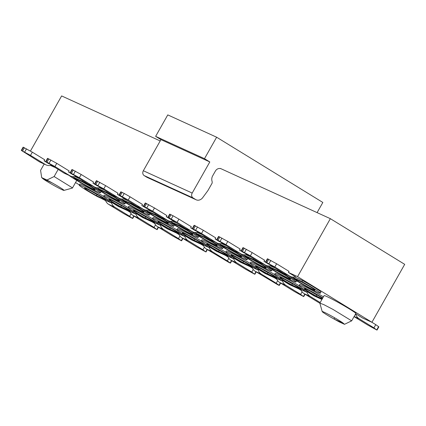 <?xml version="1.0" encoding="UTF-8"?>
<svg xmlns="http://www.w3.org/2000/svg" width="426" height="426" viewBox="0 0 426 426"><rect width="100%" height="100%" fill="white"/><g stroke="black" fill="none" stroke-linecap="round" stroke-linejoin="round"><path stroke-width="0.64" d="M317.088 212.617L322.839 202.451L216.637 137.215L204.496 158.674L209.805 161.939L192.195 193.058A3.706 3.11 114.5 0 0 193.031 197.909L195.71 199.554A6.204 5.208 114.5 0 0 196.184 199.805A6.204 5.208 114.5 0 0 202.733 197.621L207.92 190.566L212.153 183.084A6.172 5.181 114.5 0 0 212.084 181.327L212.015 181.109A6.172 5.181 -65.5 0 1 212.696 175.794L215.343 171.124A4.942 4.143 -65.5 0 1 220.364 168.6M196.184 199.805L147.321 177.488A6.204 5.208 -65.5 0 1 146.848 177.237L144.169 175.592A3.706 3.11 -65.5 0 1 143.338 170.741L160.943 139.621L155.634 136.357L167.775 114.898L216.637 137.215M209.805 161.939L160.943 139.621M204.496 158.674L155.634 136.357M355.683 313.76L362.755 318.105L371.914 322.29L404.7 264.344L330.358 218.676L220.423 168.462M160.192 140.953L61.632 95.93L30.432 151.076M354.065 316.619L367.824 325.07L376.653 329.942L373.932 327.86L375.753 324.644L297.572 276.623L330.358 218.676M75.53 182.552L79.343 184.895M101.234 198.34L105.605 200.646M294.803 277.017L302.646 280.601L302.039 281.677A18.52 1.033 29.5 0 1 320.331 293.195A18.52 1.033 29.5 0 1 306.486 286.528A18.52 1.033 29.5 0 1 288.871 275.798M302.039 281.677L291.688 276.943M303.094 282.656A12.349 0.687 29.5 0 1 314.952 290.154A12.349 0.687 29.5 0 1 305.426 285.548A12.349 0.687 29.5 0 1 293.812 278.418L303.094 282.656M322.184 311.582A12.343 0.687 -150.5 0 0 334.043 319.037L339.229 321.907L344.506 324.314L343.319 323.27A12.343 0.687 -150.5 0 0 331.71 316.145A12.343 0.687 -150.5 0 0 322.184 311.539M344.506 324.314L351.679 320.837L355.928 313.328A18.52 1.033 29.5 0 0 338.633 302.668A18.52 1.033 29.5 0 0 324.095 295.623L319.846 303.131L323.787 304.611L332.812 309.313L351.679 320.837M343.319 323.27L334.043 319.037L334.719 317.844M306.459 292.082L292.912 285.894A18.52 1.033 29.5 0 1 274.626 274.376A18.52 1.033 29.5 0 1 289.169 281.426A18.52 1.033 29.5 0 1 306.459 292.082L307.024 291.086M291.858 284.914A12.349 0.687 29.5 0 1 279.999 277.417A12.349 0.687 29.5 0 1 289.526 282.023A12.349 0.687 29.5 0 1 301.145 289.153L291.858 284.914L292.465 283.838L293.716 284.408M253.539 258.72L253.182 259.354A18.52 1.033 29.5 0 1 271.469 270.872A18.52 1.033 29.5 0 1 257.623 264.211A18.52 1.033 29.5 0 1 240.014 253.481M253.182 259.354L242.825 254.626M254.237 260.339A12.349 0.687 29.5 0 1 266.096 267.832A12.349 0.687 29.5 0 1 256.569 263.225A12.349 0.687 29.5 0 1 244.955 256.101L254.237 260.339M257.602 269.764L244.055 263.577A18.52 1.033 29.5 0 1 225.769 252.059A18.52 1.033 29.5 0 1 240.307 259.109A18.52 1.033 29.5 0 1 257.602 269.764L258.167 268.769M243.001 262.592A12.349 0.687 29.5 0 1 231.142 255.099A12.349 0.687 29.5 0 1 240.669 259.706A12.349 0.687 29.5 0 1 252.283 266.836L243.001 262.592L243.608 261.521L244.854 262.091M204.682 236.403L204.32 237.037A18.52 1.033 29.5 0 1 222.612 248.555A18.52 1.033 29.5 0 1 208.767 241.893A18.52 1.033 29.5 0 1 191.152 231.164M204.32 237.037L193.968 232.308M196.093 233.783L205.375 238.022A12.349 0.687 29.5 0 1 217.239 245.514A12.349 0.687 29.5 0 1 207.707 240.908A12.349 0.687 29.5 0 1 196.093 233.783M208.74 247.447L195.193 241.26A18.52 1.033 29.5 0 1 176.907 229.742A18.52 1.033 29.5 0 1 191.45 236.792A18.52 1.033 29.5 0 1 208.74 247.447L209.304 246.452M194.139 240.275A12.349 0.687 29.5 0 1 182.28 232.782A12.349 0.687 29.5 0 1 191.806 237.388A12.349 0.687 29.5 0 1 203.426 244.519L194.139 240.275L194.751 239.204L195.997 239.774M155.82 214.086L155.463 214.72A18.52 1.033 29.5 0 1 173.749 226.238A18.52 1.033 29.5 0 1 159.904 219.576A18.52 1.033 29.5 0 1 142.295 208.846M155.463 214.72L145.106 209.991M156.518 215.705A12.349 0.687 29.5 0 1 168.376 223.197A12.349 0.687 29.5 0 1 158.85 218.591A12.349 0.687 29.5 0 1 147.236 211.466L156.518 215.705M159.883 225.13L146.336 218.943A18.52 1.033 29.5 0 1 128.05 207.425A18.52 1.033 29.5 0 1 142.588 214.475A18.52 1.033 29.5 0 1 159.883 225.13L160.448 224.135M145.282 217.958A12.349 0.687 29.5 0 1 133.423 210.465A12.349 0.687 29.5 0 1 142.95 215.071A12.349 0.687 29.5 0 1 154.563 222.202L145.282 217.958L145.889 216.887L147.135 217.457M106.963 191.769L106.606 192.403A18.52 1.033 29.5 0 1 124.893 203.921A18.52 1.033 29.5 0 1 111.048 197.259A18.52 1.033 29.5 0 1 93.432 186.529M106.606 192.403L96.249 187.674M107.656 193.388A12.349 0.687 29.5 0 1 119.52 200.88A12.349 0.687 29.5 0 1 109.993 196.274A12.349 0.687 29.5 0 1 98.374 189.149L107.656 193.388M58.133 169.468L54.129 176.54L46.966 180.017L41.679 177.605L42.872 178.648A12.343 0.687 -150.5 0 0 54.155 185.592A12.343 0.687 -150.5 0 0 63.964 190.406L72.351 188.068M41.684 177.605L40.582 170.352L44.166 164.021M54.129 176.54L72.202 187.701L72.244 188.1M52.142 182.882L46.961 180.017M64.007 190.379A12.343 0.687 -150.5 0 0 52.148 182.887L42.872 178.648M111.053 202.824L97.506 196.636A18.52 1.033 29.5 0 1 79.22 185.118A18.52 1.033 29.5 0 1 93.757 192.169A18.52 1.033 29.5 0 1 111.053 202.824L111.612 201.833M96.452 195.656A12.349 0.687 29.5 0 1 84.593 188.159A12.349 0.687 29.5 0 1 94.119 192.765A12.349 0.687 29.5 0 1 105.733 199.895L96.452 195.656L97.059 194.581L98.305 195.151M135.452 213.969L121.905 207.781A18.52 1.033 29.5 0 1 103.619 196.264A18.52 1.033 29.5 0 1 118.156 203.314A18.52 1.033 29.5 0 1 135.452 213.969L136.016 212.973M120.851 206.802A12.349 0.687 29.5 0 1 108.992 199.304A12.349 0.687 29.5 0 1 118.519 203.91A12.349 0.687 29.5 0 1 130.132 211.04L120.851 206.802L121.458 205.726L122.709 206.296M82.532 180.608L82.175 181.247A18.52 1.033 29.5 0 1 100.461 192.765A18.52 1.033 29.5 0 1 86.616 186.103A18.52 1.033 29.5 0 1 69.001 175.368M82.175 181.247L71.818 176.513M83.23 182.227A12.349 0.687 29.5 0 1 95.089 189.724A12.349 0.687 29.5 0 1 85.562 185.118A12.349 0.687 29.5 0 1 73.948 177.988L83.23 182.227M184.314 236.286L170.767 230.104A18.52 1.033 29.5 0 1 152.481 218.586A18.52 1.033 29.5 0 1 167.019 225.631A18.52 1.033 29.5 0 1 184.314 236.286L184.873 235.296M178.995 233.357L169.713 229.119A12.349 0.687 29.5 0 1 157.854 221.621A12.349 0.687 29.5 0 1 167.381 226.233A12.349 0.687 29.5 0 1 178.995 233.357M131.394 202.925L131.032 203.564A18.52 1.033 29.5 0 1 149.318 215.082A18.52 1.033 29.5 0 1 135.479 208.42A18.52 1.033 29.5 0 1 117.864 197.685M131.032 203.564L120.675 198.83M122.805 200.305L132.087 204.544A12.349 0.687 29.5 0 1 143.945 212.041A12.349 0.687 29.5 0 1 134.419 207.435A12.349 0.687 29.5 0 1 122.805 200.305M180.251 225.248L179.894 225.881A18.52 1.033 29.5 0 1 198.181 237.399A18.52 1.033 29.5 0 1 184.336 230.738A18.52 1.033 29.5 0 1 166.72 220.002M179.894 225.881L169.537 221.147M180.949 226.861A12.349 0.687 29.5 0 1 192.808 234.359A12.349 0.687 29.5 0 1 183.281 229.752A12.349 0.687 29.5 0 1 171.667 222.622L180.949 226.861M233.171 258.609L219.624 252.421A18.52 1.033 29.5 0 1 201.338 240.903A18.52 1.033 29.5 0 1 215.875 247.948A18.52 1.033 29.5 0 1 233.171 258.609L233.736 257.613M218.57 251.436A12.349 0.687 29.5 0 1 206.711 243.944A12.349 0.687 29.5 0 1 216.238 248.55A12.349 0.687 29.5 0 1 227.851 255.675L218.57 251.436L219.177 250.36L220.428 250.93M229.113 247.565L228.751 248.198A18.52 1.033 29.5 0 1 247.037 259.716A18.52 1.033 29.5 0 1 233.198 253.055A18.52 1.033 29.5 0 1 215.583 242.319M228.751 248.198L218.394 243.47M229.806 249.183A12.349 0.687 29.5 0 1 241.664 256.676A12.349 0.687 29.5 0 1 232.138 252.07A12.349 0.687 29.5 0 1 220.524 244.939L229.806 249.183M282.033 280.926L268.486 274.738A18.52 1.033 29.5 0 1 250.195 263.22A18.52 1.033 29.5 0 1 264.738 270.265A18.52 1.033 29.5 0 1 282.033 280.926L282.592 279.93M267.432 273.753A12.349 0.687 29.5 0 1 255.573 266.261A12.349 0.687 29.5 0 1 265.1 270.867A12.349 0.687 29.5 0 1 276.714 277.992L267.432 273.753L268.039 272.683L269.285 273.252M277.97 269.882L277.614 270.515A18.52 1.033 29.5 0 1 295.9 282.033A18.52 1.033 29.5 0 1 282.055 275.372A18.52 1.033 29.5 0 1 264.44 264.637M277.614 270.515L267.256 265.787M278.668 271.5A12.349 0.687 29.5 0 1 290.527 278.993A12.349 0.687 29.5 0 1 281 274.387A12.349 0.687 29.5 0 1 269.381 267.256L278.668 271.5M322.061 299.212L317.343 297.055A18.52 1.033 29.5 0 1 299.057 285.537A18.52 1.033 29.5 0 1 322.802 297.907M322.29 298.812L316.289 296.07A12.349 0.687 29.5 0 1 304.43 288.578A12.349 0.687 29.5 0 1 311.102 291.629A12.349 0.687 29.5 0 1 322.599 298.264M192.712 231.872A9.878 8.291 114.5 0 1 191.956 231.472L177.088 222.34L168.259 217.468L170.98 219.55L185.848 228.682A9.878 8.291 -65.5 0 0 186.604 229.081L192.712 231.872A9.878 8.291 114.5 0 0 197.845 232.207M252.043 267.224A9.878 8.291 -65.5 0 0 255.238 271.303L278.002 284.882L279.312 285.436L276.213 283.226L261.34 274.094A9.878 8.291 114.5 0 1 257.911 269.221M203.181 244.907A9.878 8.291 -65.5 0 0 206.376 248.986L229.14 262.56L230.455 263.119L227.351 260.909L212.483 251.777A9.878 8.291 114.5 0 1 209.049 246.904M143.85 209.555A9.878 8.291 114.5 0 1 143.099 209.155L128.231 200.023L119.397 195.151L122.124 197.233L136.991 206.365A9.878 8.291 -65.5 0 0 137.742 206.764L143.85 209.555A9.878 8.291 114.5 0 0 148.988 209.885M265.861 262.208L283.567 273.316A9.878 8.291 -65.5 0 0 284.323 273.721L290.425 276.511A9.878 8.291 114.5 0 0 295.575 276.836L288.413 272.438L289.02 271.367L276.628 263.758L274.807 266.974L265.861 262.208M265.595 261.974L267.416 258.758L276.628 263.758M375.753 324.644L378.852 326.848L377.031 330.07M300.9 289.542A9.878 8.291 -65.5 0 0 304.095 293.62L319.883 303.28M216.738 239.657L218.559 236.441L227.772 241.435L225.945 244.657L216.738 239.657L234.71 250.999A9.878 8.291 -65.5 0 0 235.461 251.404L241.569 254.189A9.878 8.291 114.5 0 0 246.707 254.524M276.213 283.226L277.672 280.643M167.876 217.34L169.697 214.124L173.084 215.774L178.909 219.118L177.088 222.34M227.351 260.909L228.815 258.326M119.019 195.023L120.84 191.806L124.222 193.457L130.052 196.801L128.231 200.023M154.324 222.59A9.878 8.291 -65.5 0 0 157.519 226.669L172.386 235.802L181.215 240.669L178.494 238.592L179.953 236.009M70.157 172.706L71.983 169.484L81.19 174.484L79.369 177.706L70.157 172.706L88.129 184.048A9.878 8.291 -65.5 0 0 88.885 184.447L94.993 187.238A9.878 8.291 114.5 0 0 100.126 187.568M21.3 150.389L23.121 147.167L32.333 152.167L30.512 155.389L21.3 150.389L39.272 161.731A9.878 8.291 -65.5 0 0 40.023 162.13L46.13 164.921A9.878 8.291 114.5 0 0 51.269 165.251M105.462 200.273A9.878 8.291 -65.5 0 0 108.657 204.352L123.524 213.485L132.358 218.352L129.632 216.275L131.096 213.692M129.893 211.434A9.878 8.291 -65.5 0 0 133.088 215.508L147.955 224.64L156.784 229.513L154.063 227.431L155.522 224.848M45.731 161.545L47.552 158.328L56.759 163.328L54.938 166.545L45.731 161.545L63.703 172.887A9.878 8.291 -65.5 0 0 64.454 173.291L70.562 176.082A9.878 8.291 114.5 0 0 75.7 176.412M178.755 233.752A9.878 8.291 -65.5 0 0 181.945 237.825L196.817 246.958L205.646 251.83L202.92 249.748L204.384 247.165M94.588 183.867L96.409 180.645L105.621 185.645L103.8 188.862L94.588 183.867L112.56 195.204A9.878 8.291 -65.5 0 0 113.311 195.609L119.418 198.399A9.878 8.291 114.5 0 0 124.557 198.729M143.45 206.184L145.271 202.962L154.478 207.963L152.657 211.179L143.45 206.184L161.422 217.526A9.878 8.291 -65.5 0 0 162.173 217.926L168.281 220.716A9.878 8.291 114.5 0 0 173.419 221.046M227.612 256.069A9.878 8.291 -65.5 0 0 230.807 260.142L245.674 269.28L254.503 274.147L251.782 272.065L253.241 269.482M192.307 228.501L194.128 225.279L203.34 230.28L201.519 233.496L192.307 228.501L210.279 239.843A9.878 8.291 -65.5 0 0 211.03 240.243L217.138 243.033A9.878 8.291 114.5 0 0 222.276 243.363M276.474 278.386A9.878 8.291 -65.5 0 0 279.664 282.459L294.531 291.597L303.365 296.464L300.639 294.382L302.103 291.799M241.169 250.818L242.99 247.597L252.197 252.597L250.376 255.818L241.169 250.818L259.136 262.16A9.878 8.291 -65.5 0 0 259.892 262.56L266 265.35A9.878 8.291 114.5 0 0 271.138 265.68M290.425 276.511A9.878 8.291 114.5 0 1 289.675 276.107L274.807 266.974M373.932 327.86L359.059 318.728A9.878 8.291 114.5 0 1 355.63 313.855M320.182 302.54L310.203 296.411A9.878 8.291 114.5 0 1 306.768 291.538M241.569 254.189A9.878 8.291 114.5 0 1 240.818 253.79L225.945 244.657M178.494 238.592L163.627 229.46A9.878 8.291 114.5 0 1 160.192 224.582M94.993 187.238A9.878 8.291 114.5 0 1 94.237 186.838L79.369 177.706M46.13 164.921A9.878 8.291 114.5 0 1 45.38 164.521L30.512 155.389M129.632 216.275L114.764 207.142A9.878 8.291 114.5 0 1 111.34 202.313M154.063 227.431L139.195 218.298A9.878 8.291 114.5 0 1 135.761 213.426M70.562 176.082A9.878 8.291 114.5 0 1 69.811 175.677L54.938 166.545M202.92 249.748L188.052 240.615A9.878 8.291 114.5 0 1 184.623 235.743M119.418 198.399A9.878 8.291 114.5 0 1 118.668 197.994L103.8 188.862M168.281 220.716A9.878 8.291 114.5 0 1 167.525 220.311L152.657 211.179M251.782 272.065L236.915 262.933A9.878 8.291 114.5 0 1 233.48 258.06M217.138 243.033A9.878 8.291 114.5 0 1 216.387 242.634L201.519 233.496M300.639 294.382L285.771 285.25A9.878 8.291 114.5 0 1 282.342 280.377M266 265.35A9.878 8.291 114.5 0 1 265.244 264.951L250.376 255.818M302.646 280.601A18.52 1.033 29.5 0 1 320.938 292.119L320.331 293.195M274.626 274.376L275.233 273.306A18.52 1.033 29.5 0 1 299.185 285.798M245.946 254.7L250.041 256.569M271.953 269.541A18.52 1.033 29.5 0 1 272.076 269.802L271.469 270.872M225.769 252.059L226.376 250.989A18.52 1.033 29.5 0 1 250.323 263.481M197.084 232.383L201.184 234.252M223.091 247.224A18.52 1.033 29.5 0 1 223.219 247.485L222.612 248.555M176.907 229.742L177.514 228.671A18.52 1.033 29.5 0 1 201.466 241.164M148.227 210.066L152.322 211.935M174.234 224.907A18.52 1.033 29.5 0 1 174.356 225.168L173.749 226.238M128.05 207.425L128.657 206.349A18.52 1.033 29.5 0 1 152.604 218.847M99.364 187.749L103.465 189.618M125.372 202.59A18.52 1.033 29.5 0 1 125.5 202.851L124.893 203.921M50.508 165.432L54.603 167.301M76.547 180.294A18.52 1.033 29.5 0 1 76.669 180.544L72.415 188.058M79.22 185.118L79.827 184.048A18.52 1.033 29.5 0 1 103.736 196.519M103.619 196.264L104.226 195.193A18.52 1.033 29.5 0 1 128.173 207.686M74.933 176.588L79.034 178.462M100.941 191.428A18.52 1.033 29.5 0 1 101.069 191.689L100.461 192.765M152.481 218.586L153.088 217.51A18.52 1.033 29.5 0 1 177.035 230.003M149.803 213.745A18.52 1.033 29.5 0 1 149.925 214.006L149.318 215.082M123.796 198.905L127.896 200.779M172.652 221.222L176.753 223.096M198.66 236.063A18.52 1.033 29.5 0 1 198.788 236.323L198.181 237.399M201.338 240.903L201.945 239.827A18.52 1.033 29.5 0 1 225.892 252.32M221.515 243.539L225.61 245.413M247.522 258.38A18.52 1.033 29.5 0 1 247.644 258.641L247.037 259.716M250.195 263.22L250.802 262.144A18.52 1.033 29.5 0 1 274.754 274.637M270.372 265.856L274.472 267.73M296.379 280.697A18.52 1.033 29.5 0 1 296.507 280.958L295.9 282.033M299.057 285.537L299.664 284.462A18.52 1.033 29.5 0 1 323.409 296.831M178.909 219.118L191.301 226.733L190.694 227.803L195.332 230.652M257.964 269.125L265.036 273.471L276.612 278.758M209.102 246.808L216.174 251.154L227.75 256.441M130.052 196.801L142.438 204.416L141.831 205.486L146.469 208.335M301.848 282.087A12.349 0.687 -150.5 0 0 309.319 286.256M286.245 280.239A12.349 0.687 -150.5 0 0 292.465 283.838M306.821 291.443L313.893 295.788L321.923 299.457M227.772 241.435L240.157 249.05L239.55 250.121L244.189 252.969M252.991 259.769A12.349 0.687 -150.5 0 0 260.462 263.939M237.383 257.922A12.349 0.687 -150.5 0 0 243.608 261.521M274.216 277.661L276.841 279.275M204.129 237.452A12.349 0.687 -150.5 0 0 211.6 241.622M188.526 235.605A12.349 0.687 -150.5 0 0 194.751 239.204M225.359 255.344L227.979 256.958M155.272 215.135A12.349 0.687 -150.5 0 0 162.743 219.305M139.664 213.288A12.349 0.687 -150.5 0 0 145.889 216.887M160.245 224.491L167.317 228.831L178.893 234.119M176.497 233.027L179.122 234.641M106.409 192.818A12.349 0.687 -150.5 0 0 113.88 196.982M81.19 174.484L93.582 182.094L92.974 183.169L97.613 186.018M32.333 152.167L44.719 159.777L44.112 160.852L48.75 163.701M90.834 190.986A12.349 0.687 -150.5 0 0 97.059 194.581M111.41 202.19L118.455 206.514L130.031 211.802M127.64 210.71L130.26 212.324M115.233 202.132A12.349 0.687 -150.5 0 0 121.458 205.726M135.814 213.33L142.886 217.675L154.462 222.963M152.071 221.871L154.691 223.48M81.978 181.657A12.349 0.687 -150.5 0 0 89.455 185.827M56.759 163.328L69.15 170.938L68.543 172.008L73.181 174.857M169.713 229.119L170.32 228.043L171.566 228.613M164.095 224.449A12.349 0.687 -150.5 0 0 170.32 228.043M184.676 235.647L191.748 239.992L203.324 245.28M200.928 244.189L203.553 245.797M130.841 203.974A12.349 0.687 -150.5 0 0 138.312 208.144M105.621 185.645L118.013 193.255L117.406 194.325L122.044 197.174M179.697 226.291A12.349 0.687 -150.5 0 0 187.174 230.461M154.478 207.963L166.87 215.572L166.262 216.648L170.901 219.491M212.952 246.766A12.349 0.687 -150.5 0 0 219.177 250.36M233.533 257.964L240.605 262.31L252.181 267.597M249.785 266.506L252.41 268.114M228.56 248.614A12.349 0.687 -150.5 0 0 236.031 252.778M203.34 230.28L215.732 237.889L215.125 238.965L219.757 241.814M261.814 269.083A12.349 0.687 -150.5 0 0 268.039 272.683M282.395 280.281L289.467 284.627L301.044 289.914M298.647 288.823L301.267 290.431M277.417 270.931A12.349 0.687 -150.5 0 0 284.887 275.095M252.197 252.597L264.589 260.206L263.982 261.282L268.62 264.131M310.671 291.4A12.349 0.687 -150.5 0 0 316.896 295L318.142 295.569M316.289 296.07L316.896 295M45.774 161.608L44.112 160.852M70.205 172.77L68.543 172.008M94.636 183.925L92.974 183.169M119.062 195.087L117.406 194.325M143.493 206.243L141.831 205.486M167.924 217.404L166.262 216.648M192.355 228.56L190.694 227.803M216.781 239.721L215.125 238.965M241.212 250.882L239.55 250.121M265.643 262.038L263.982 261.282M297.572 276.623L288.413 272.438M195.71 199.554L146.848 177.237M193.031 197.909L144.169 175.592M192.195 193.058L143.338 170.741M191.956 231.472L185.848 228.682M255.238 271.303L261.34 274.094M206.376 248.986L212.483 251.777M143.099 209.155L136.991 206.365M267.8 258.886L265.978 262.107M266.91 262.533L268.731 259.312M270.803 260.414L268.982 263.63M376.765 329.841L378.586 326.62M218.937 236.568L217.116 239.785M218.048 240.216L219.869 236.994M221.941 238.097L220.12 241.313M279.046 285.202L280.361 282.885M170.08 214.251L168.259 217.468M169.191 217.894L171.012 214.677M173.084 215.774L171.263 218.996M230.189 262.885L231.499 260.568M121.218 191.934L119.397 195.151M120.329 195.577L122.156 192.36M124.222 193.457L122.4 196.679M181.327 240.568L182.642 238.251M72.361 169.617L70.54 172.834M71.472 173.26L73.293 170.043M75.365 171.14L73.544 174.362M23.499 147.3L21.678 150.516M22.615 150.942L24.436 147.726M26.503 148.823L24.681 152.045M132.47 218.25L133.78 215.934M156.901 229.412L158.211 227.095M47.93 158.456L46.109 161.678M47.041 162.104L48.862 158.882M50.934 159.984L49.112 163.201M205.758 251.729L207.068 249.412M96.793 180.773L94.966 183.995M95.903 184.421L97.724 181.199M99.796 182.301L97.975 185.518M145.649 203.09L143.828 206.312M144.76 206.738L146.581 203.516M148.653 204.618L146.832 207.835M254.62 274.046L255.93 271.729M194.506 225.407L192.685 228.629M193.622 229.055L195.443 225.833M197.515 226.936L195.694 230.157M303.477 296.363L304.787 294.047M243.368 247.724L241.547 250.946M242.479 251.372L244.3 248.156M246.372 249.253L244.551 252.474M289.675 276.107L283.567 273.316M354.144 316.481L359.059 318.728M304.095 293.62L310.203 296.411M240.818 253.79L234.71 250.999M157.519 226.669L163.627 229.46M94.237 186.838L88.129 184.048M45.38 164.521L39.272 161.731M108.657 204.352L114.764 207.142M133.088 215.508L139.195 218.298M69.811 175.677L63.703 172.887M181.945 237.825L188.052 240.615M118.668 197.994L112.56 195.204M167.525 220.311L161.422 217.526M230.807 260.142L236.915 262.933M216.387 242.634L210.279 239.843M279.664 282.459L285.771 285.25M265.244 264.951L259.136 262.16M319.867 303.184L322.205 311.592M280.654 283.066L279.312 285.436M231.792 260.749L230.455 263.119M182.935 238.432L181.593 240.802M134.073 216.115L132.736 218.479M158.504 227.276L157.167 229.641M207.361 249.593L206.024 251.958M256.223 271.91L254.886 274.275M305.08 294.228L303.743 296.592"/></g></svg>
